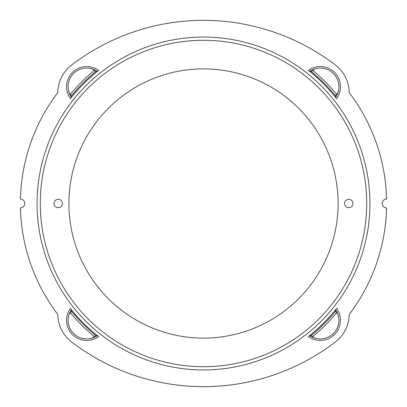 <?xml version="1.0" encoding="UTF-8"?>
<svg xmlns="http://www.w3.org/2000/svg" width="407" height="407" viewBox="0 0 407 407"><rect width="100%" height="100%" fill="white"/><g stroke="black" fill="none" stroke-linecap="round" stroke-linejoin="round"><path stroke-width="0.61" d="M62.419 203.5A4.182 4.182 0 0 0 58.237 199.318A4.182 4.182 0 0 0 54.055 203.5A4.182 4.182 0 0 0 58.237 207.682A4.182 4.182 0 0 0 62.419 203.5M344.581 203.5A4.182 4.182 0 0 0 348.763 207.682A4.182 4.182 0 0 0 352.945 203.5A4.182 4.182 0 0 0 348.763 199.318A4.182 4.182 0 0 0 344.581 203.5M369.943 203.5A166.443 166.443 0 0 0 203.5 37.057A166.443 166.443 0 0 0 37.057 203.5A166.443 166.443 0 0 0 203.5 369.943A166.443 166.443 0 0 0 369.943 203.5M71.596 65.039A35.216 35.216 0 0 0 57.789 92.587A183.119 183.119 0 0 0 20.431 199.099A4.401 4.401 0 0 1 24.781 203.5A4.401 4.401 0 0 1 20.431 207.901A183.119 183.119 0 0 0 57.789 314.413A35.216 35.216 0 0 0 71.596 341.961A217.017 217.017 0 0 0 335.404 341.961A35.216 35.216 0 0 0 349.211 314.413A183.119 183.119 0 0 0 386.569 207.901A4.401 4.401 0 0 1 382.219 203.5A4.401 4.401 0 0 1 386.569 199.099A183.119 183.119 0 0 0 349.211 92.587A35.216 35.216 0 0 0 335.404 65.039A217.017 217.017 0 0 0 71.596 65.039M313.899 69.215L316.453 68.473A18.686 18.686 0 0 0 309.661 71.362L311.136 71.449A17.822 17.822 0 0 1 312.856 70.548L313.899 69.215M71.449 95.864A170.365 170.365 0 0 1 95.864 71.449A17.822 17.822 0 0 0 94.144 70.548L93.101 69.215L90.547 68.473A18.686 18.686 0 0 0 71.362 97.339L71.449 95.864A17.822 17.822 0 0 1 70.548 94.144L69.215 93.101L68.473 90.547M311.136 71.449A170.365 170.365 0 0 1 335.551 95.864A17.822 17.822 0 0 0 336.452 94.144L337.785 93.101L338.527 90.547A18.686 18.686 0 0 0 316.453 68.473M93.101 337.785L90.547 338.527A18.686 18.686 0 0 0 97.339 335.638L95.864 335.551A17.822 17.822 0 0 1 94.144 336.452L93.101 337.785M335.551 311.136A170.365 170.365 0 0 1 311.136 335.551A17.822 17.822 0 0 0 312.856 336.452L313.899 337.785L316.453 338.527A18.686 18.686 0 0 0 335.638 309.661L335.551 311.136A17.822 17.822 0 0 1 336.452 312.856L337.785 313.899L338.527 316.453M95.864 335.551A170.365 170.365 0 0 1 71.449 311.136A17.822 17.822 0 0 0 70.548 312.856L69.215 313.899L68.473 316.453A18.686 18.686 0 0 0 90.547 338.527M336.452 94.144A172.151 172.151 0 0 0 312.856 70.548M94.144 70.548A172.151 172.151 0 0 0 70.548 94.144M70.548 312.856A172.151 172.151 0 0 0 94.144 336.452M312.856 336.452A172.151 172.151 0 0 0 336.452 312.856M98.631 336.63L97.38 335.638A169.475 169.475 0 0 1 71.362 309.62L70.37 308.369A20.243 20.243 0 0 0 98.631 336.63L97.339 335.638M71.449 311.136L71.362 309.661L70.37 308.369M71.362 309.661A18.686 18.686 0 0 0 68.473 316.453M336.63 308.369L335.638 309.62A169.475 169.475 0 0 1 309.62 335.638L308.369 336.63A20.243 20.243 0 0 0 336.63 308.369L335.638 309.661M311.136 335.551L309.661 335.638L308.369 336.63M309.661 335.638A18.686 18.686 0 0 0 316.453 338.527M308.369 70.37L309.62 71.362A169.475 169.475 0 0 1 335.638 97.38L336.63 98.631A20.243 20.243 0 0 0 308.369 70.37L309.661 71.362M335.551 95.864L335.638 97.339L336.63 98.631M335.638 97.339A18.686 18.686 0 0 0 338.527 90.547M70.37 98.631L71.362 97.38A169.475 169.475 0 0 1 97.38 71.362L98.631 70.37A20.243 20.243 0 0 0 70.37 98.631L71.362 97.339M95.864 71.449L97.339 71.362L98.631 70.37M97.339 71.362A18.686 18.686 0 0 0 90.547 68.473M338.105 203.5A134.605 134.605 0 0 0 203.5 68.895A134.605 134.605 0 0 0 68.895 203.5A134.605 134.605 0 0 0 203.5 338.105A134.605 134.605 0 0 0 338.105 203.5M366.712 203.5A163.212 163.212 0 0 0 203.5 40.288A163.212 163.212 0 0 0 40.288 203.5A163.212 163.212 0 0 0 203.5 366.712A163.212 163.212 0 0 0 366.712 203.5"/></g></svg>
